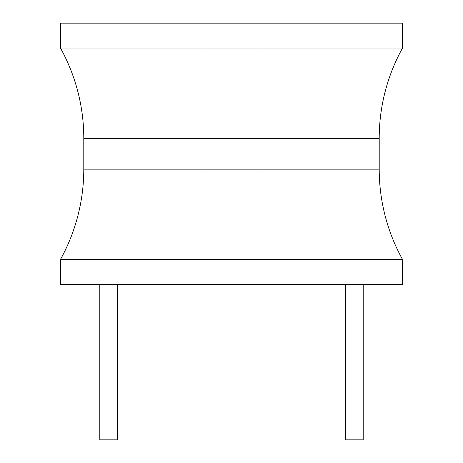 <?xml version="1.0" encoding="UTF-8"?>
<svg xmlns="http://www.w3.org/2000/svg" width="463" height="463" viewBox="0 0 463 463"><rect width="100%" height="100%" fill="white"/><g stroke="black" fill="none" stroke-linecap="round" stroke-linejoin="round"><path stroke-width="0.35" stroke-dasharray="2.31 1.74" d="M60.468 284.363L402.532 284.363M363.195 284.363L345.473 284.363L363.195 284.363M117.527 284.363L99.805 284.363L117.527 284.363M194.807 284.363L268.193 284.363L194.807 284.363L194.807 259.488L268.193 259.488L194.807 259.488M60.468 259.488L402.532 259.488M402.532 48.03L60.468 48.03M402.532 23.15L60.468 23.15M268.193 23.15L194.807 23.15L268.193 23.15L268.193 48.03L194.807 48.03L268.193 48.03M194.807 23.15L194.807 48.03M261.977 48.03L201.023 48.03L261.977 48.03L261.977 259.488L201.023 259.488L201.023 48.03M201.023 259.488L261.977 259.488M268.193 284.363L268.193 259.488M345.473 439.85L363.195 439.85M99.805 439.85L117.527 439.85M83.791 169.157L379.209 169.157M379.209 138.356L83.791 138.356"/><path stroke-width="0.69" d="M402.532 259.488L402.532 284.363L60.468 284.363L60.468 259.488A186.583 186.583 0 0 0 83.791 169.157L83.791 138.356A186.583 186.583 0 0 0 60.468 48.03L402.532 48.03A186.583 186.583 0 0 0 379.209 138.356L379.209 169.157A186.583 186.583 0 0 0 402.532 259.488L60.468 259.488M402.532 48.03L402.532 23.15L60.468 23.15L60.468 48.03M345.473 284.363L345.473 439.85L363.195 439.85L363.195 284.363M117.527 284.363L117.527 439.85L99.805 439.85L99.805 284.363M83.791 138.356L379.209 138.356M379.209 169.157L83.791 169.157"/></g></svg>
